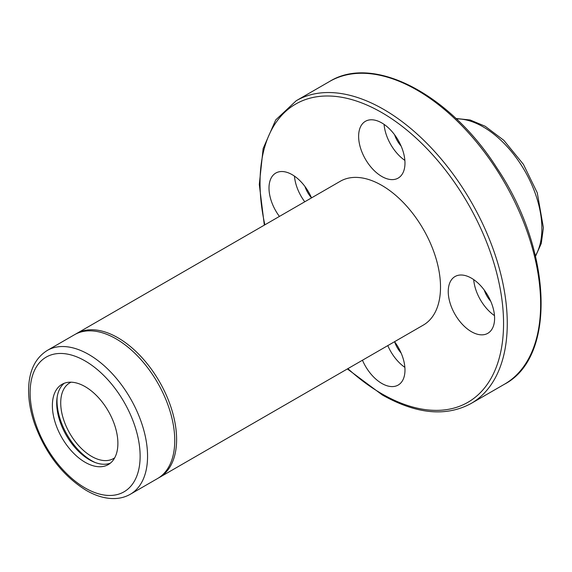 <?xml version="1.0" encoding="UTF-8"?>
<svg xmlns="http://www.w3.org/2000/svg" width="572" height="572" viewBox="0 0 572 572"><rect width="100%" height="100%" fill="white"/><g stroke="black" fill="none" stroke-linecap="round" stroke-linejoin="round"><path stroke-width="0.86" d="M85.135 462.29A46.325 26.748 -120 0 0 108.294 464.586A46.325 26.748 -120 0 0 108.294 411.089A46.325 26.748 -120 0 0 61.969 384.348A46.325 26.748 -120 0 0 54.869 421.464A46.325 26.748 -120 0 0 85.135 462.29M130.359 494.237L157.55 478.535A83.033 47.941 -120 0 0 157.55 382.654A83.033 47.941 -120 0 0 74.517 334.713L47.319 350.414C35.235 358.008 29 370.942 28.6 389.225C28.45 400.286 30.495 411.94 34.735 424.181C45.774 453.846 62.941 475.911 86.215 490.383C95.781 495.91 105.062 498.641 114.064 498.577C120.034 498.484 125.461 497.032 130.359 494.237A83.033 47.941 -120 0 0 130.359 398.355A83.033 47.941 -120 0 0 47.319 350.414M76.369 333.64A83.033 47.941 -120 0 1 159.409 381.581A83.033 47.941 -120 0 1 159.409 477.463L423.316 325.096A83.033 47.941 -120 0 0 423.316 229.215A83.033 47.941 -120 0 0 340.283 181.274L75.44 334.205M471.414 331.688A32.776 18.926 -120 0 0 487.809 333.312A32.776 18.926 -120 0 0 487.809 295.467A32.776 18.926 -120 0 0 455.026 276.541A32.776 18.926 -120 0 0 450.007 302.803A32.776 18.926 -120 0 0 471.414 331.688M381.796 176.462A32.776 18.926 -120 0 0 398.191 178.085A32.776 18.926 -120 0 0 398.191 140.24A32.776 18.926 -120 0 0 365.408 121.314A32.776 18.926 -120 0 0 360.389 147.583A32.776 18.926 -120 0 0 381.796 176.462M311.525 197.876A32.776 18.926 -120 0 0 275.79 173.059A32.776 18.926 -120 0 0 279.415 216.416M362.455 360.238A32.776 18.926 -120 0 0 381.796 383.433A32.776 18.926 -120 0 0 398.191 385.056A32.776 18.926 -120 0 0 394.566 341.698M484.219 290.011A19.67 11.354 -120 0 0 490.733 301.294M473.695 279.608A32.776 18.926 -120 0 0 494.48 315.615M394.601 341.756A19.67 11.354 -120 0 0 401.115 353.038M387.795 345.61A32.776 18.926 -120 0 0 404.862 367.36M304.983 186.529A19.67 11.354 -120 0 0 311.497 197.812M294.458 176.126A32.776 18.926 -120 0 0 304.754 201.78M394.601 134.792A19.67 11.354 -120 0 0 401.115 146.067M384.077 124.381A32.776 18.926 -120 0 0 404.862 160.396M64.236 383.269A46.325 26.748 -120 0 0 59.817 420.942A46.325 26.748 -120 0 0 89.461 459.788A46.325 26.748 -120 0 0 110.353 463.163M57.179 396.897A48.949 28.257 -120 0 0 91.62 460.682A48.949 28.257 -120 0 0 95.031 462.455M71.114 382.182A43.701 25.232 -120 0 0 69.77 382.868A43.701 25.232 -120 0 0 63.07 417.889A43.701 25.232 -120 0 0 91.62 456.399A43.701 25.232 -120 0 0 113.47 458.565A43.701 25.232 -120 0 0 114.736 457.75M535.406 255.77A83.033 47.941 -120 0 0 524.681 170.692A83.033 47.941 -120 0 0 456.37 118.869M85.135 487.98A77.792 44.916 -120 0 0 132.768 420.213A77.792 44.916 -120 0 0 37.495 365.201A77.792 44.916 -120 0 0 85.135 487.98M347.89 368.64A172.193 99.414 -120 0 0 381.796 393.779A172.193 99.414 -120 0 0 503.017 309.967A172.193 99.414 -120 0 0 359.03 101.923A172.193 99.414 -120 0 0 264.857 224.817M504.433 384.241C556.756 357.014 552.052 249.664 496.882 167.961C450.25 94.516 373.695 54.047 329.622 81.453A174.81 100.929 -120 0 1 504.433 182.382A174.81 100.929 -120 0 1 504.433 384.241L471.056 403.51A174.81 100.929 -120 0 0 471.063 201.651A174.81 100.929 -120 0 0 296.246 100.722L275.725 119.92L263.149 148.541L259.295 184.449L264.328 225.125M535.535 256.292L541.284 243.415L543.4 227.763L537.265 192.807L523.437 164.379L503.825 140.326L485.142 126.24L470.148 119.991L455.977 118.497M159.409 477.463L158.451 477.992M471.056 403.51C445.988 417.009 416.416 414.171 382.339 394.98L347.368 368.947M329.622 81.453L296.246 100.722"/></g></svg>

